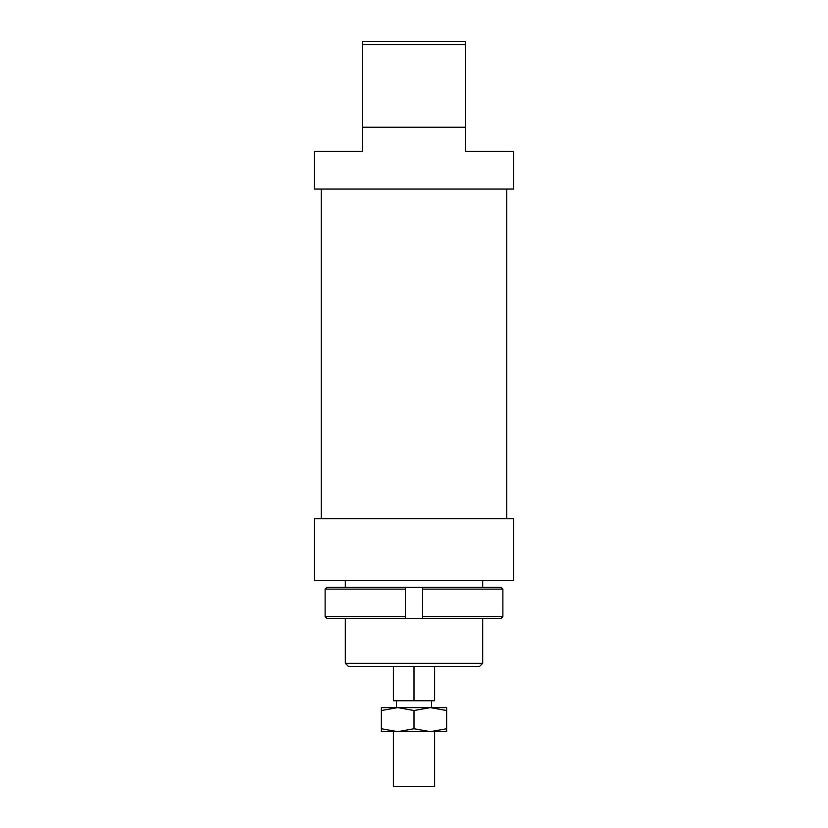 <?xml version="1.0" encoding="UTF-8"?>
<svg xmlns="http://www.w3.org/2000/svg" width="828" height="828" viewBox="0 0 828 828"><rect width="100%" height="100%" fill="white"/><g stroke="black" fill="none" stroke-linecap="round" stroke-linejoin="round"><path stroke-width="1.24" d="M434.607 731.652L434.607 786.6L393.393 786.6L393.393 731.652M482.683 618.33L482.683 663.311L345.317 663.311L348.412 666.405L414 666.405L414 700.747L393.393 700.747L393.393 666.405M414 700.747L434.607 700.747L434.607 666.405M513.588 580.552L314.412 580.552L314.412 518.742L513.588 518.742L513.588 580.552M362.488 127.253L465.512 127.253L465.512 151.296L513.588 151.296L513.588 189.063L314.412 189.063L314.412 151.296L362.488 151.296L362.488 44.495L465.512 44.495L465.512 41.4L362.488 41.4L362.488 44.495M465.512 127.253L465.512 44.495M414 666.405L479.588 666.405L482.683 663.311M325.125 616.612L325.125 589.143L405.42 589.143L405.42 587.425L326.853 587.425L325.125 589.143L325.125 616.612L326.853 618.33L405.42 618.33L405.42 616.612L325.125 616.612M405.42 616.612L405.42 589.143M422.58 616.612L422.58 618.33L501.147 618.33L502.875 616.612L422.58 616.612L422.58 589.143L502.875 589.143L501.147 587.425L405.42 587.425M502.875 616.612L502.875 589.143M422.58 587.425L422.58 589.143M422.58 618.33L405.42 618.33M430.312 731.652L381.377 731.652L381.377 728.743L397.688 731.652L414 728.743L430.312 731.652L446.623 728.743L446.623 731.652L430.312 731.652M430.312 707.619L414 710.527L397.688 707.619L446.623 707.619L446.623 710.527L430.312 707.619M381.377 710.527L381.377 707.619L397.688 707.619L381.377 710.527L381.377 728.743M446.623 728.743L446.623 710.527M414 728.743L414 710.527M431.512 700.747L431.512 707.619M396.488 700.747L396.488 707.619M506.726 189.063L506.726 518.742M482.683 580.552L482.683 587.425M345.317 580.552L345.317 587.425M345.317 618.33L345.317 663.311M321.274 189.063L321.274 518.742"/></g></svg>
